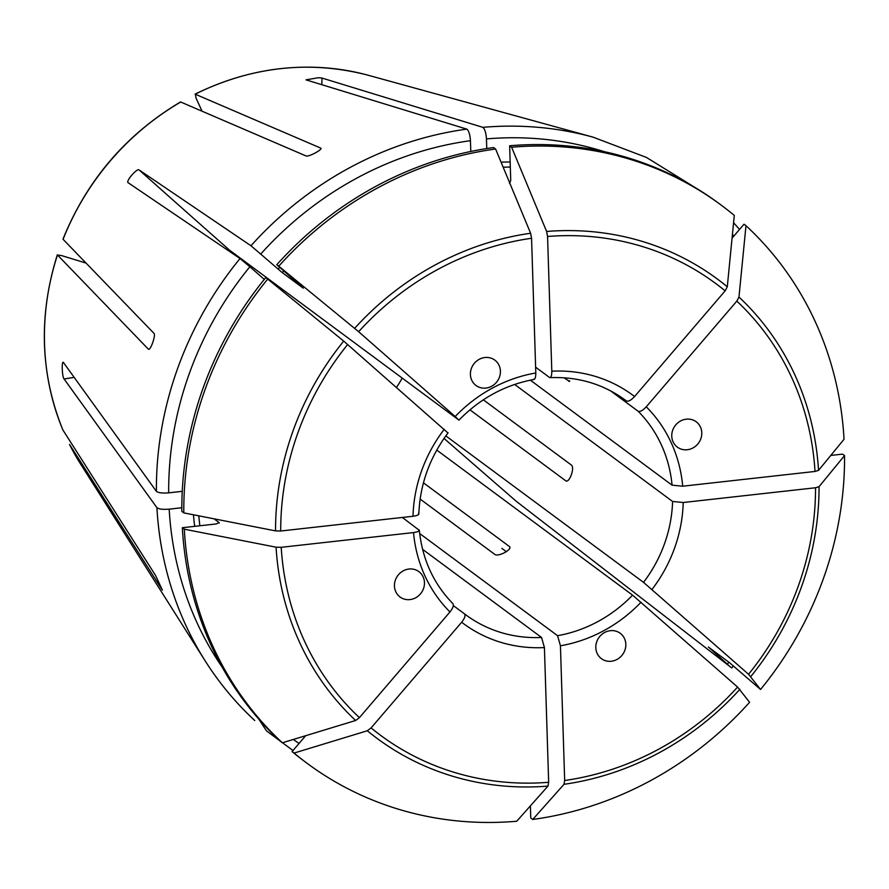 <?xml version="1.0" encoding="UTF-8"?>
<svg xmlns="http://www.w3.org/2000/svg" width="889" height="889" viewBox="0 0 889 889"><rect width="100%" height="100%" fill="white"/><g stroke="black" fill="none" stroke-linecap="round" stroke-linejoin="round"><path stroke-width="1.33" d="M148.719 349.288L148.396 349.188C150.274 351.199 155.919 335.453 154.053 333.442L63.086 239.319A256.81 236.918 -53.5 0 1 180.734 102.024L306.116 155.986C308.794 157.064 323.385 149.174 320.707 148.096L320.951 148.33M420.13 499.073L494.851 554.436C498.318 557.159 512.909 549.269 509.453 546.546L509.797 547.013M444.011 438.41A1571.174 46.517 40.6 0 0 516.309 501.329L731.669 667.872M292.981 750.538L266.489 730.869L259.188 719.734M74.165 377.369A1571.174 394.583 -1.8 0 0 64.097 379.003L156.92 507.663C158.809 509.153 162.898 509.641 169.188 509.153L181.812 507.741M64.097 379.003C62.008 376.992 61.452 359.278 63.586 362.701L156.408 491.361A345.999 319.195 -53.5 0 1 240.019 258.543L128.138 182.723M128.205 182.767C125.249 181.623 137.139 167.732 139.162 169.977L250.976 245.764A345.999 319.195 -53.5 0 1 466.814 129.127C468.77 130.627 469.981 134.483 470.448 140.684L470.792 151.486M486.761 148.563L486.461 138.906C485.994 132.694 484.783 128.849 482.827 127.338L321.996 78.054L318.595 77.687L305.983 79.843L466.814 129.127M320.951 148.585A1571.174 274.323 61.6 0 0 320.707 148.096L195.058 94.123C251.709 66.519 309.094 60.141 367.201 74.976L542.868 123.338M148.785 349.31A1571.174 188.368 19.8 0 1 148.396 349.188L57.341 254.832M162.398 590.096L155.508 575.372L62.875 429.943M162.287 589.674A1571.174 540.723 -24.7 0 1 162.109 589.751L69.531 444.433L80.621 464.069A256.81 236.918 -53.5 0 1 69.531 444.433M623.756 398.994L626.478 401.006C628.434 401.695 631.134 400.206 634.579 396.538L725.135 290.859L727.291 286.791L734.292 215.416A347.51 320.596 -53.5 0 0 721.046 205.015A347.51 320.596 -53.5 0 0 511.62 147.241L546.613 231.462L547.568 236.485L551.802 371.191C551.769 375.914 550.98 377.992 549.446 377.425L535.611 367.168M530.344 380.159L672.073 485.161L682.708 486.205L815.013 471.448L818.536 470.37L844.039 439.288A347.51 320.596 -53.5 0 0 745.982 225.684L738.97 297.048L736.825 301.115L646.259 406.806C642.825 410.474 640.113 411.963 638.158 411.274L610.599 390.86M445.8 435.877L643.536 582.373L748.549 674.273L760.551 689.486A347.51 320.596 -53.5 0 0 844.55 455.59L819.047 486.661L815.535 487.75L683.219 502.507L672.584 501.463L514.642 384.448M419.686 533.533L557.57 635.691L560.437 645.792L564.671 780.498L563.993 784.309L532.744 819.458A347.51 320.596 -53.5 0 0 749.594 702.277L737.592 687.064L632.579 595.152L436.755 450.078M509.853 547.457A1571.174 274.323 61.6 0 0 509.453 546.546L423.453 482.827M402.206 378.081A133.739 123.382 -53.5 0 1 396.527 387.415M483.338 399.817L571.427 465.08C575.027 467.636 569.371 483.383 565.771 480.827L469.948 409.829M566.16 480.993L565.771 480.827A1571.174 188.368 19.8 0 0 566.46 481.027M569.505 381.437L564.037 377.781M465.892 614.91L464.547 613.899A133.739 123.382 126.5 0 0 465.892 614.91A133.739 123.382 126.5 0 0 541.557 637.469L422.586 549.335M541.557 637.469L544.424 647.57L548.657 782.287L547.98 786.098L516.731 821.247A347.51 320.596 -53.5 0 1 307.305 763.462A347.51 320.596 -53.5 0 1 294.059 753.061L367.313 730.769L371.091 727.913L461.658 622.233C464.736 618.288 465.692 615.51 464.536 613.888L453.334 605.598M419.297 530.322L402.35 517.454M455.19 416.53L358.645 331.708L278.757 266.2A347.51 320.596 -53.5 0 1 495.606 149.019L530.611 233.251L531.566 238.263L535.8 372.98A142.162 131.15 126.5 0 0 455.19 416.53L458.435 419.741L229.584 250.198A1571.174 46.517 40.6 0 1 139.162 169.977M63.086 239.319L62.997 239.085C86.966 180.067 126.116 134.395 180.434 102.013M530.389 805.89L530.766 817.991L532.744 819.458M610.332 630.69A15.791 14.568 -53.5 0 1 620.222 633.279A15.791 14.568 -53.5 0 1 622.522 654.637A15.791 14.568 -53.5 0 1 601.409 658.66A15.791 14.568 -53.5 0 1 596.575 642.236A15.791 14.568 -53.5 0 1 610.332 630.69M183.801 512.886L181.823 511.419A347.51 320.596 -53.5 0 1 265.822 277.524L343.699 341.109A285.836 263.7 126.5 0 0 275.546 530.889L183.801 512.886A347.51 320.596 -53.5 0 1 267.8 278.99M182.256 491.328L168.677 492.85A336.609 310.539 -53.5 0 1 249.876 266.744L264.289 279.413M447.467 432.532L343.699 341.109M418.419 513.431C419.386 514.653 417.586 515.598 413.007 516.265L280.702 531.011L275.546 530.889M249.876 266.744L240.019 258.543M168.677 492.85C162.387 493.339 158.298 492.85 156.408 491.361M62.93 430.054A256.81 236.918 -53.5 0 1 57.429 255.054L61.308 255.51L86.066 263.088M760.551 689.486L729.513 662.672L708.355 647.036M844.55 455.59L842.572 454.123L830.782 455.435M708.611 647.192L730.658 667.206M214.093 518.832L219.072 522.51L216.371 523.932L182.334 527.722A347.51 320.596 -53.5 0 0 280.391 741.326L282.38 742.793A347.51 320.596 -53.5 0 1 184.312 529.188L182.334 527.722M418.93 529.733C419.897 530.955 418.097 531.9 413.518 532.567L281.213 547.313L276.057 547.191L184.312 529.188M419.33 530.266C422.331 559.325 433.554 583.817 453.001 603.753L452.845 603.62C454.012 605.242 453.057 608.032 449.967 611.965L359.412 717.645L355.622 720.501L282.38 742.793M219.105 523.088A307.494 283.68 126.5 0 1 219.072 522.51L219.25 522.821M408.973 569.027A15.791 14.568 -53.5 0 1 418.863 571.616A15.791 14.568 -53.5 0 1 421.164 592.985A15.791 14.568 -53.5 0 1 400.05 596.997A15.791 14.568 -53.5 0 1 395.216 580.573A15.791 14.568 -53.5 0 1 408.973 569.027M745.982 225.684L743.993 224.217L732.069 238.141M686.297 419.175A15.791 14.568 -53.5 0 1 696.176 421.764A15.791 14.568 -53.5 0 1 698.487 443.133A15.791 14.568 -53.5 0 1 677.374 447.145A15.791 14.568 -53.5 0 1 672.529 430.721A15.791 14.568 -53.5 0 1 686.297 419.175M305.694 735.692L292.081 751.594A347.51 320.596 -53.5 0 0 305.327 761.995L307.305 763.462M294.059 753.061L292.081 751.594M511.62 147.241L509.641 145.774A347.51 320.596 -53.5 0 1 719.068 203.548L721.046 205.015M509.641 145.774L510.731 180.423L509.553 183.534M550.069 377.614L549.446 377.425M303.293 288.08A307.494 283.68 126.5 0 0 303.227 288.147L276.779 264.733A347.51 320.596 -53.5 0 1 493.628 147.552L495.606 149.019M250.976 245.764L282.335 272.667A307.494 283.68 -53.5 0 1 283.88 270.967M303.227 288.147L282.335 272.667M484.938 357.522A15.791 14.568 -53.5 0 1 494.817 360.112A15.791 14.568 -53.5 0 1 497.118 381.47A15.791 14.568 -53.5 0 1 476.015 385.493A15.791 14.568 -53.5 0 1 471.17 369.068A15.791 14.568 -53.5 0 1 484.938 357.522M367.213 74.976A256.81 236.918 -53.5 0 0 286.714 68.053A256.81 236.918 -53.5 0 0 195.324 94.134L196.091 98.223L202.047 111.192M535.8 372.98C535.756 377.703 534.978 379.781 533.444 379.203M278.757 266.2L276.779 264.733M506.386 551.725L501.863 548.369M254.521 720.279A345.999 319.195 -53.5 0 1 205.17 660.883A345.999 319.195 -53.5 0 1 156.92 507.663M482.827 127.338A345.999 319.195 -53.5 0 1 593.163 137.184L515.52 115.803M626.478 401.006A133.739 123.382 126.5 0 0 625.123 399.983C603.164 384.015 578.139 376.569 550.024 377.647M672.073 485.161A133.739 123.382 126.5 0 0 638.158 411.274M643.536 582.373A133.739 123.382 126.5 0 0 672.584 501.463M557.57 635.691A133.739 123.382 126.5 0 0 632.579 595.152M563.993 784.309A285.836 263.7 126.5 0 0 739.937 689.231M564.671 780.498A281.28 259.488 126.5 0 0 737.592 687.064M560.437 645.792A142.162 131.15 126.5 0 0 641.036 602.231M444.233 429.32A142.162 131.15 126.5 0 0 413.007 516.265M347.677 344.499A281.28 259.488 126.5 0 0 280.702 531.011M750.894 676.44A285.836 263.7 126.5 0 0 819.047 486.661M728.913 662.227A336.609 310.539 -53.5 0 1 727.502 663.961M748.549 674.273A281.28 259.488 126.5 0 0 815.535 487.75M652.004 589.44A142.162 131.15 126.5 0 0 683.219 502.507M276.057 547.191A285.836 263.7 126.5 0 0 355.622 720.501M222.272 667.306A336.609 310.539 -53.5 0 1 169.188 509.153M194.669 526.344A311.706 287.558 -53.5 0 1 193.458 514.775M199.858 525.766A307.494 283.68 -53.5 0 1 198.814 515.831M413.518 532.567A142.162 131.15 126.5 0 0 449.967 611.965M281.213 547.313A281.28 259.488 126.5 0 0 359.412 717.645M818.536 470.37A285.836 263.7 126.5 0 0 738.97 297.048M732.425 234.485A336.609 310.539 -53.5 0 1 733.836 236.074M815.013 471.448A281.28 259.488 126.5 0 0 736.825 301.115M682.708 486.205A142.162 131.15 126.5 0 0 646.259 406.806M367.313 730.769A285.836 263.7 126.5 0 0 547.98 786.098M299.071 743.426A336.609 310.539 -53.5 0 1 293.326 739.459M461.658 622.233A142.162 131.15 126.5 0 0 544.424 647.57M371.091 727.913A281.28 259.488 126.5 0 0 548.657 782.287M727.291 286.791A285.836 263.7 126.5 0 0 546.613 231.462M501.074 162.176A311.706 287.558 -53.5 0 1 510.153 161.987M486.461 138.906A336.609 310.539 -53.5 0 1 604.298 151.663M503.163 167.199A307.494 283.68 -53.5 0 1 510.308 167.054M725.135 290.859A281.28 259.488 126.5 0 0 547.568 236.485M634.579 396.538A142.162 131.15 126.5 0 0 551.802 371.191M530.611 233.251A285.836 263.7 126.5 0 0 354.667 328.33M260.833 253.954A336.609 310.539 -53.5 0 1 470.448 140.684M278.101 269.134A311.706 287.558 -53.5 0 1 279.735 267.333M531.566 238.263A281.28 259.488 126.5 0 0 358.645 331.708M321.996 78.054A1571.174 460.369 -96.4 0 0 321.829 84.688M568.793 381.303A1571.174 540.723 -24.7 0 0 569.705 380.77M80.621 464.069L205.17 660.883C219.183 683.008 235.718 702.888 254.754 720.546M448.078 432.81C429.709 457.357 419.964 484.472 418.83 514.164M57.318 254.854C38.338 315.473 40.194 373.836 62.863 429.943M731.758 667.95L733.414 665.917M739.548 229.406L733.581 222.706M694.72 187.301L646.459 157.442L593.163 137.184M458.924 420.153C480.316 398.294 505.419 384.715 534.222 379.414"/></g></svg>

